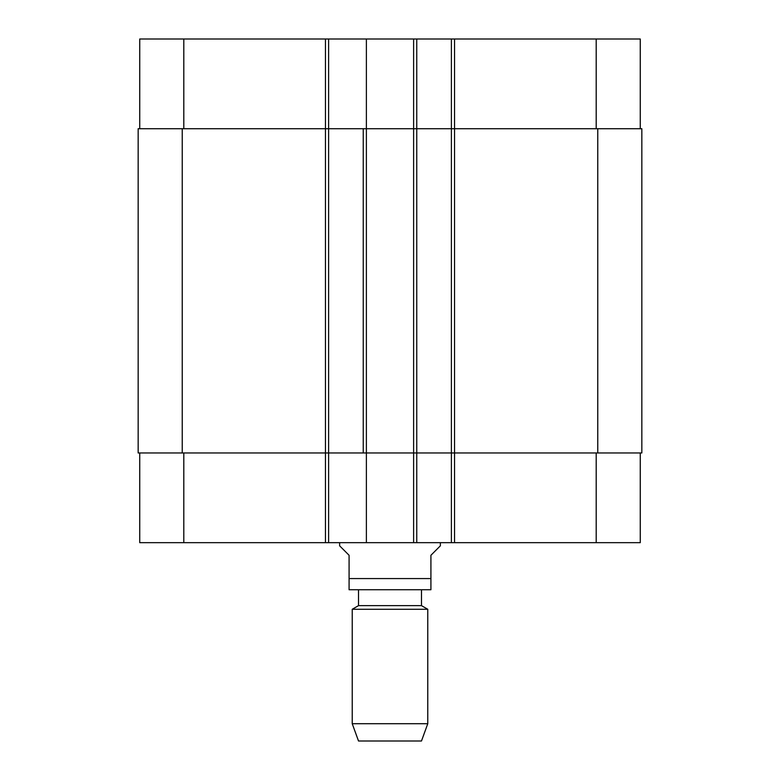 <?xml version="1.0" encoding="UTF-8"?>
<svg xmlns="http://www.w3.org/2000/svg" width="780" height="780" viewBox="0 0 780 780"><rect width="100%" height="100%" fill="white"/><g stroke="black" fill="none" stroke-linecap="round" stroke-linejoin="round"><path stroke-width="1.17" d="M641.842 176.816L641.842 177.626M641.842 173.599L641.842 174.145M641.842 189.413L641.842 189.969M339.631 542.675L339.631 545.825L349.079 555.272L349.079 578.565L430.921 578.565L430.921 589.739L430.921 555.272L440.369 545.825L440.369 542.675M349.079 578.565L349.079 589.739L349.079 578.565M430.921 589.739L349.079 589.739M421.483 589.894L421.483 605.641L358.517 605.641L352.228 609.268L352.228 723.703L427.772 723.703L427.772 609.268L352.228 609.268M427.772 723.703L421.483 741L358.517 741L352.228 723.703M640.263 128.72L640.263 39L139.737 39L139.737 128.72M640.263 452.956L640.263 542.675L139.737 542.675L139.737 452.956M451.386 39L451.386 452.956L641.842 452.956L641.842 128.72L641.842 185.503L641.842 128.72L641.842 185.503L641.842 128.72L138.157 128.72L138.157 452.956L451.386 452.956L451.386 542.675M416.754 39L416.754 542.675M363.246 452.956L363.246 128.72M328.614 39L328.614 542.675M641.842 452.956L641.842 128.72M138.157 128.72L138.157 452.956L138.157 128.72M416.754 128.72L416.754 452.956M596.193 452.956L596.193 542.675M454.535 39L454.535 542.675M413.615 39L413.615 542.675M366.385 39L366.385 542.675M325.465 39L325.465 542.675M183.807 452.956L183.807 542.675M596.193 128.72L596.193 39M183.807 128.72L183.807 39M182.237 128.72L182.237 452.956M597.763 128.72L597.763 452.956M358.517 589.894L358.517 605.641M421.483 605.641L427.772 609.268"/></g></svg>
